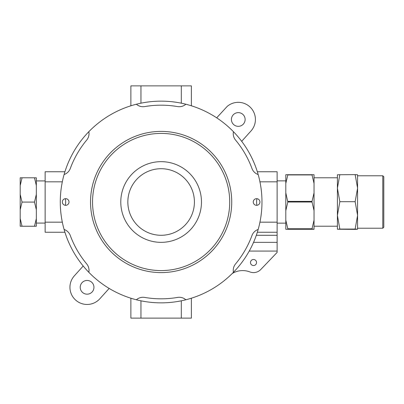 <?xml version="1.0" encoding="UTF-8"?>
<svg xmlns="http://www.w3.org/2000/svg" width="404" height="404" viewBox="0 0 404 404"><rect width="100%" height="100%" fill="white"/><g stroke="black" fill="none" stroke-linecap="round" stroke-linejoin="round"><path stroke-width="0.61" d="M257.343 171.745L277.114 171.745L277.114 235.285L256.338 235.285M253.566 242.344L277.114 242.344L277.114 235.285M277.114 242.344L277.114 252.429L260.802 269.483A10.085 10.085 0 0 1 249.894 271.927A20.17 20.17 0 0 0 232.32 273.442M64.918 171.745L45.142 171.745L45.142 232.255L64.918 232.255M257.343 232.255L277.114 232.255M249.238 251.076L277.114 251.076M250.485 262.514A3.025 3.025 0 0 0 255.025 265.135A3.025 3.025 0 0 0 255.025 259.893A3.025 3.025 0 0 0 250.485 262.514M216.69 117.827L227.265 106.333A17.145 17.145 0 0 1 250.611 107.58A17.145 17.145 0 0 1 251.01 130.957L241.683 141.314M191.385 298.213L191.385 318.125L140.956 318.125L140.956 300.818M130.871 298.213L130.871 318.125L140.956 318.125M109.156 288.436L99.429 299.218A17.145 17.145 0 0 1 75.402 299.854A17.145 17.145 0 0 1 74.351 275.836L83.194 266.019M181.3 103.182L181.3 85.875L191.385 85.875L191.385 105.787M130.871 105.787L130.871 85.875L181.3 85.875M231.411 119.483A6.858 6.858 0 0 0 241.698 125.422A6.858 6.858 0 0 0 241.698 113.544A6.858 6.858 0 0 0 231.411 119.483M80.234 287.315A6.858 6.858 0 0 0 90.521 293.254A6.858 6.858 0 0 0 90.521 281.376A6.858 6.858 0 0 0 80.234 287.315M229.709 202A68.584 68.584 0 0 0 161.13 133.416A68.584 68.584 0 0 0 92.546 202A68.584 68.584 0 0 0 161.13 270.584A68.584 68.584 0 0 0 229.709 202M231.729 202A70.599 70.599 0 0 0 161.13 131.401A70.599 70.599 0 0 0 90.531 202A70.599 70.599 0 0 0 161.13 272.599A70.599 70.599 0 0 0 231.729 202M68.993 202A3.328 3.328 0 0 0 65.665 198.672A3.328 3.328 0 0 0 62.337 202A3.328 3.328 0 0 0 65.665 205.328A3.328 3.328 0 0 0 68.993 202M259.924 202A3.328 3.328 0 0 0 256.596 198.672A3.328 3.328 0 0 0 253.268 202A3.328 3.328 0 0 0 256.596 205.328A3.328 3.328 0 0 0 259.924 202M136.385 104.227A100.859 100.859 0 0 0 136.385 299.773A100.859 100.859 0 0 0 233.431 131.684A100.859 100.859 0 0 0 136.385 104.227A10.085 10.085 0 0 0 144.733 106.575A96.824 96.824 0 0 1 177.528 106.575A10.085 10.085 0 0 0 185.875 104.227M64.079 174.543A10.085 10.085 0 0 0 70.291 168.488A96.824 96.824 0 0 1 86.688 140.087A10.085 10.085 0 0 0 88.83 131.684M88.83 272.316A10.085 10.085 0 0 0 86.688 263.913A96.824 96.824 0 0 1 70.291 235.512A10.085 10.085 0 0 0 64.079 229.457M185.875 299.773A10.085 10.085 0 0 0 177.528 297.425A96.824 96.824 0 0 1 144.733 297.425A10.085 10.085 0 0 0 136.385 299.773M258.176 229.457A10.085 10.085 0 0 0 251.97 235.512A96.824 96.824 0 0 1 235.572 263.913A10.085 10.085 0 0 0 233.431 272.316M233.431 131.684A10.085 10.085 0 0 0 235.572 140.087A96.824 96.824 0 0 1 251.97 168.488A10.085 10.085 0 0 0 258.176 174.543M261.984 202A100.859 100.859 0 0 0 261.317 190.39M256.929 205.313A16.64 16.64 0 0 1 256.929 198.687M65.332 198.687A16.64 16.64 0 0 1 65.332 205.313M180.472 237.406A40.344 40.344 0 0 0 196.531 182.659A40.344 40.344 0 0 0 141.789 166.594A40.344 40.344 0 0 0 125.725 221.341A40.344 40.344 0 0 0 180.472 237.406M20.2 177.78L36.335 177.811L20.2 177.78M20.2 218.609L22.048 226.245L20.2 226.22L20.2 177.811M20.2 185.497L22.048 177.836M20.2 194.42L22.048 202.081L20.2 209.716M36.335 177.811L36.335 185.497L34.486 177.836M34.486 202.081L36.335 209.716L36.335 194.42L34.486 202.081L22.048 202.081M34.486 226.245L36.335 226.22L36.335 218.609L34.486 226.245L22.048 226.245M36.335 185.497L36.335 194.42M36.335 209.716L36.335 218.609M285.8 229.179L285.8 174.72L314.039 174.72L314.039 229.28L285.8 229.28L312.024 229.083L312.024 228.765L287.82 228.765L287.82 229.083M285.8 183.461L287.82 174.927L312.024 174.927L312.024 174.624M287.82 174.624L287.82 174.927M285.8 192.854L287.82 202.01L312.024 202.01L312.024 201.389L287.82 201.389M285.8 210.641L287.82 202.01M285.8 220.135L287.82 228.765M314.039 183.461L312.024 174.927M314.039 192.854L312.024 201.389M314.039 210.641L312.024 202.01M314.039 220.135L312.024 228.765M314.039 229.179L312.024 229.083M355.146 174.619L357.575 174.77L357.575 188.158L355.146 174.619L337.406 174.765L337.406 229.23L355.146 229.381L357.575 229.23L357.575 228.225L382.79 228.225L382.79 175.775L357.575 175.775M357.575 229.235L355.146 229.078L357.575 215.388L355.146 201.697L357.575 188.158L357.575 229.235M339.84 174.619L337.406 188.158L339.84 201.697L337.406 215.388L339.84 229.078L337.406 229.235L337.406 226.205L314.039 226.205M355.146 229.078L339.84 229.078M355.146 201.697L339.84 201.697M357.575 179.164L357.575 228.225M382.79 175.775L383.8 176.785L383.8 227.215L382.79 228.225M259.949 181.83L277.114 181.83M259.949 222.17L277.114 222.17M45.142 222.17L62.312 222.17M45.142 181.83L62.312 181.83M181.3 318.125L181.3 300.818M140.956 103.182L140.956 85.875M177.083 231.209A33.285 33.285 0 0 0 190.34 186.042A33.285 33.285 0 0 0 145.172 172.791A33.285 33.285 0 0 0 131.921 217.958A33.285 33.285 0 0 0 177.083 231.209M45.142 180.921L36.335 180.921M45.142 223.079L36.335 223.079M314.039 177.795L337.406 177.795M277.114 223.139L285.8 223.139M277.114 180.861L285.8 180.861"/></g></svg>
